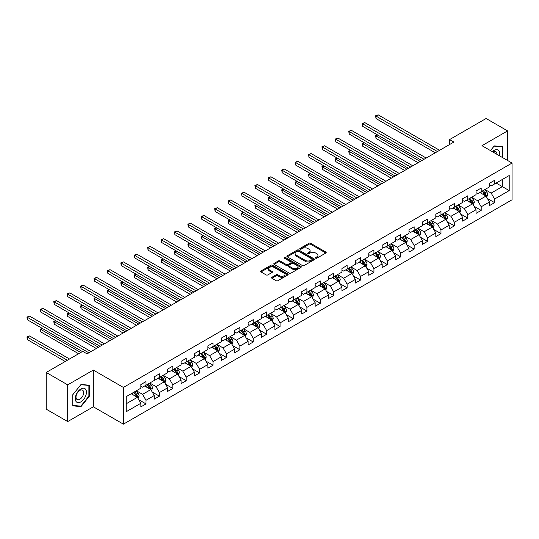 <?xml version="1.0" encoding="UTF-8"?>
<svg xmlns="http://www.w3.org/2000/svg" width="539" height="539" viewBox="0 0 539 539"><rect width="100%" height="100%" fill="white"/><g stroke="black" fill="none" stroke-linecap="round" stroke-linejoin="round"><path stroke-width="0.81" d="M315.686 258.194A0.835 0.485 0 0 0 316.865 258.194L325.832 253.02A1.193 0.687 0 0 0 326.183 252.528A1.193 0.687 0 0 0 325.832 252.043L310.646 243.278A1.193 0.687 0 0 0 308.962 243.278L299.994 248.452A0.835 0.485 0 0 0 299.751 248.796A0.835 0.485 0 0 0 299.994 249.133A0.835 0.485 0 0 0 301.173 249.133L302.339 248.466A3.82 2.203 0 0 1 307.735 248.466L309.002 249.193A3.82 2.203 0 0 1 310.12 250.756A3.82 2.203 0 0 1 309.002 252.313L307.843 252.98A0.835 0.485 0 0 0 307.594 253.323A0.835 0.485 0 0 0 307.843 253.66A0.835 0.485 0 0 0 309.022 253.66L310.181 252.993A3.82 2.203 0 0 1 315.578 252.993L316.844 253.728A3.82 2.203 0 0 1 317.963 255.284A3.82 2.203 0 0 1 316.844 256.84L315.686 257.514A0.835 0.485 0 0 0 315.443 257.851A0.835 0.485 0 0 0 315.686 258.194L315.686 257.514M271.925 277.275A1.193 0.687 0 0 0 271.575 277.76A1.193 0.687 0 0 0 271.925 278.245L276.184 280.704A1.193 0.687 0 0 0 277.868 280.704L287.826 274.957A1.193 0.687 0 0 0 288.176 274.472A1.193 0.687 0 0 0 287.826 273.987L272.64 265.222A1.193 0.687 0 0 0 270.955 265.222L260.997 270.969A1.193 0.687 0 0 0 260.647 271.454A1.193 0.687 0 0 0 260.997 271.939L266.145 274.91A1.193 0.687 0 0 0 267.829 274.91L272.094 272.451A1.193 0.687 0 0 0 272.444 271.966A1.193 0.687 0 0 0 272.094 271.481L269.54 270.005A3.194 1.839 0 0 1 268.604 268.698A3.194 1.839 0 0 1 270.578 267A3.194 1.839 0 0 1 274.055 267.398L284.053 273.172A3.194 1.839 0 0 1 284.983 274.472A3.194 1.839 0 0 1 283.015 276.177A3.194 1.839 0 0 1 279.539 275.779L277.868 274.816A1.193 0.687 0 0 0 276.184 274.816L271.925 277.275L271.925 278.245L276.184 275.806L276.184 274.816M93.321 370.071L67.705 384.859L46.219 372.456L46.219 409.175L67.705 421.579L93.321 406.797L123.397 424.159L123.397 387.44L93.321 370.071L93.321 406.797M507.583 160.474L507.583 130.903L481.967 145.685L512.05 163.054L123.397 387.44M507.583 130.903L486.097 118.499L449.566 139.588L449.566 144.546M46.219 372.456L82.743 351.367L87.042 353.847L453.865 142.067L449.566 139.588M302.419 265.559A1.193 0.687 0 0 0 304.111 265.559L314.062 259.811A1.193 0.687 0 0 0 314.412 259.326A1.193 0.687 0 0 0 314.062 258.841L298.875 250.069A1.193 0.687 0 0 0 297.191 250.069L287.233 255.816A1.193 0.687 0 0 0 286.883 256.308A1.193 0.687 0 0 0 287.233 256.793L302.419 265.559M284.659 258.376A0.835 0.485 0 0 1 285.508 258.491L285.508 257.501L300.944 266.414A1.193 0.687 0 0 1 301.294 266.899A1.193 0.687 0 0 1 300.944 267.384L290.986 273.132A1.193 0.687 0 0 1 289.302 273.132L274.115 264.366L274.115 263.396A1.193 0.687 0 0 0 273.765 263.881A1.193 0.687 0 0 0 274.115 264.366M274.115 263.396L278.38 260.93A1.193 0.687 0 0 1 280.064 260.93L286.222 264.487A1.193 0.687 0 0 0 287.907 264.487L290.737 262.857A1.193 0.687 0 0 0 291.087 262.372A1.193 0.687 0 0 0 290.737 261.88L284.322 258.181A0.835 0.485 0 0 1 284.08 257.837A0.835 0.485 0 0 1 284.592 257.393A0.835 0.485 0 0 1 285.508 257.501M123.397 424.159L512.05 199.774L512.05 163.054M138.826 399.77L146.002 403.913L146.002 400.295L154.255 395.532L154.255 399.15L159.409 396.172L159.409 392.554L167.663 387.79L167.663 391.408L172.817 388.437L172.817 384.812L181.07 380.049L181.07 383.667L186.224 380.696L186.224 377.071L194.478 372.308L194.478 375.932L199.632 372.954L199.632 369.33L207.886 364.566L207.886 368.191L213.04 365.213L213.04 361.588L221.293 356.825L221.293 360.45L226.447 357.472L226.447 353.847L234.701 349.083L234.701 352.708L239.855 349.73L239.855 346.105L248.108 341.342L248.108 344.967L253.263 341.989L253.263 338.364L261.516 333.601L261.516 337.225L266.67 334.247L266.67 330.623L274.924 325.859L274.924 329.484L280.078 326.506L280.078 322.888L288.331 318.118L288.331 321.743L293.486 318.765L293.486 315.147L301.739 310.383L301.739 314.001L306.893 311.023L306.893 307.405L315.147 302.642L315.147 306.26L320.301 303.282L320.301 299.664L328.554 294.9L328.554 298.518L333.708 295.54L333.708 291.922L341.962 287.159L341.962 290.777L347.116 287.806L347.116 284.181L355.369 279.418L355.369 283.042L360.524 280.064L360.524 276.44L368.777 271.676L368.777 275.301L373.931 272.323L373.931 268.698L382.185 263.935L382.185 267.56L387.339 264.582L387.339 260.957L395.592 256.193L395.592 259.818L400.746 256.84L400.746 253.215L409 248.452L409 252.077L414.154 249.099L414.154 245.474L422.408 240.711L422.408 244.335L427.562 241.357L427.562 237.733L435.815 232.969L435.815 236.594L440.969 233.616L440.969 229.991L449.223 225.228L449.223 228.853L454.377 225.875L454.377 222.257L462.63 217.493L462.63 221.111L467.785 218.133L467.785 214.515L476.038 209.752L476.038 213.37L481.192 210.392L481.192 206.774L489.446 202.01L489.446 205.628L494.6 202.651L494.6 199.032L509.214 190.597L509.214 175.512L502.341 179.48L502.341 186.629L509.214 190.597M146.002 403.913L140.847 406.891L140.847 403.273L126.234 411.708L126.234 396.623L140.847 388.188L140.847 384.563L146.002 381.585L146.002 385.21L154.255 380.446L154.255 376.822L159.409 373.844L159.409 377.468L167.663 372.705L167.663 369.08L172.817 366.102L172.817 369.727L181.07 364.964L181.07 361.339L186.224 358.361L186.224 361.986L194.478 357.222L194.478 353.597L199.632 350.619L199.632 354.244L207.886 349.481L207.886 345.856L213.04 342.885L213.04 346.503L221.293 341.739L221.293 338.115L226.447 335.143L226.447 338.762L234.701 333.998L234.701 330.38L239.855 327.402L239.855 331.02L248.108 326.257L248.108 322.639L253.263 319.661L253.263 323.279L261.516 318.515L261.516 314.897L266.67 311.919L266.67 315.537L274.924 310.774L274.924 307.156L280.078 304.178L280.078 307.803L288.331 303.039L288.331 299.414L293.486 296.437L293.486 300.061L301.739 295.298L301.739 291.673L306.893 288.695L306.893 292.32L315.147 287.556L315.147 283.932L320.301 280.954L320.301 284.579L328.554 279.815L328.554 276.19L333.708 273.212L333.708 276.837L341.962 272.074L341.962 268.449L347.116 265.471L347.116 269.096L355.369 264.332L355.369 260.708L360.524 257.73L360.524 261.354L368.777 256.591L368.777 252.966L373.931 249.988L373.931 253.613L382.185 248.85L382.185 245.225L387.339 242.254L387.339 245.872L395.592 241.108L395.592 237.49L400.746 234.512L400.746 238.13L409 233.367L409 229.749L414.154 226.771L414.154 230.389L422.408 225.625L422.408 222.007L427.562 219.029L427.562 222.647L435.815 217.884L435.815 214.266L440.969 211.288L440.969 214.913L449.223 210.143L449.223 206.525L454.377 203.547L454.377 207.171L462.63 202.408L462.63 198.783L467.785 195.805L467.785 199.43L476.038 194.667L476.038 191.042L481.192 188.064L481.192 191.689L489.446 186.925L489.446 183.3L494.6 180.322L494.6 183.947L509.214 175.512M144.627 386.005L150.819 389.576L142.565 394.339L136.38 390.768M140.847 386.2L142.565 387.191L146.002 385.21M142.565 394.339L146.002 400.295M150.819 389.576L154.255 395.532M158.035 378.263L164.227 381.834L155.973 386.598L149.788 383.027M154.255 378.459L155.973 379.449L159.409 377.468M155.973 386.598L159.409 392.554M164.227 381.834L167.663 387.79M171.442 370.522L177.634 374.093L169.381 378.856L163.196 375.285M167.663 370.717L169.381 371.715L172.817 369.727M169.381 378.856L172.817 384.812M177.634 374.093L181.07 380.049M184.85 362.781L191.042 366.352L182.788 371.115L176.603 367.544M181.07 362.976L182.788 363.973L186.224 361.986M182.788 371.115L186.224 377.071M191.042 366.352L194.478 372.308M198.258 355.039L204.449 358.61L196.196 363.374L190.011 359.803M194.478 355.235L196.196 356.232L199.632 354.244M196.196 363.374L199.632 369.33M204.449 358.61L207.886 364.566M211.665 347.298L217.857 350.869L209.604 355.632L203.419 352.061M207.886 347.493L209.604 348.49L213.04 346.503M209.604 355.632L213.04 361.588M217.857 350.869L221.293 356.825M225.073 339.557L231.265 343.127L223.011 347.891L216.826 344.32M221.293 339.759L223.011 340.749L226.447 338.762M223.011 347.891L226.447 353.847M231.265 343.127L234.701 349.083M238.481 331.815L244.672 335.386L236.419 340.149L230.234 336.579M234.701 332.017L236.419 333.008L239.855 331.02M236.419 340.149L239.855 346.105M244.672 335.386L248.108 341.342M251.888 324.074L258.08 327.651L249.826 332.415L243.641 328.837M248.108 324.276L249.826 325.266L253.263 323.279M249.826 332.415L253.263 338.364M258.08 327.651L261.516 333.601M265.296 316.332L271.488 319.91L263.234 324.673L257.049 321.096M261.516 316.534L263.234 317.525L266.67 315.537M263.234 324.673L266.67 330.623M271.488 319.91L274.924 325.859M278.703 308.591L284.895 312.169L276.642 316.932L270.457 313.354M274.924 308.793L276.642 309.784L280.078 307.803M276.642 316.932L280.078 322.888M284.895 312.169L288.331 318.118M292.111 300.85L298.303 304.427L290.049 309.191L283.864 305.62M288.331 301.052L290.049 302.042L293.486 300.061M290.049 309.191L293.486 315.147M298.303 304.427L301.739 310.383M305.519 293.115L311.71 296.686L303.457 301.449L297.272 297.878M301.739 293.31L303.457 294.301L306.893 292.32M303.457 301.449L306.893 307.405M311.71 296.686L315.147 302.642M318.926 285.374L325.118 288.944L316.865 293.708L310.68 290.137M315.147 285.569L316.865 286.559L320.301 284.579M316.865 293.708L320.301 299.664M325.118 288.944L328.554 294.9M332.334 277.632L338.526 281.203L330.272 285.966L324.087 282.396M328.554 277.828L330.272 278.818L333.708 276.837M330.272 285.966L333.708 291.922M338.526 281.203L341.962 287.159M345.742 269.891L351.933 273.462L343.68 278.225L337.495 274.654M341.962 270.086L343.68 271.083L347.116 269.096M343.68 278.225L347.116 284.181M351.933 273.462L355.369 279.418M359.149 262.149L365.341 265.72L357.087 270.484L350.902 266.913M355.369 262.345L357.087 263.342L360.524 261.354M357.087 270.484L360.524 276.44M365.341 265.72L368.777 271.676M372.557 254.408L378.749 257.979L370.495 262.742L364.31 259.171M368.777 254.603L370.495 255.601L373.931 253.613M370.495 262.742L373.931 268.698M378.749 257.979L382.185 263.935M385.964 246.667L392.156 250.237L383.903 255.001L377.718 251.43M382.185 246.862L383.903 247.859L387.339 245.872M383.903 255.001L387.339 260.957M392.156 250.237L395.592 256.193M399.372 238.925L405.564 242.496L397.31 247.26L391.125 243.689M395.592 239.127L397.31 240.118L400.746 238.13M397.31 247.26L400.746 253.215M405.564 242.496L409 248.452M412.78 231.184L418.971 234.755L410.718 239.525L404.533 235.947M409 231.386L410.718 232.376L414.154 230.389M410.718 239.525L414.154 245.474M418.971 234.755L422.408 240.711M426.187 223.442L432.379 227.02L424.126 231.783L417.941 228.206M422.408 223.645L424.126 224.635L427.562 222.647M424.126 231.783L427.562 237.733M432.379 227.02L435.815 232.969M439.595 215.701L445.787 219.279L437.533 224.042L431.348 220.464M435.815 215.903L437.533 216.894L440.969 214.913M437.533 224.042L440.969 229.991M445.787 219.279L449.223 225.228M453.003 207.96L459.194 211.537L450.941 216.301L444.756 212.723M449.223 208.162L450.941 209.152L454.377 207.171M450.941 216.301L454.377 222.257M459.194 211.537L462.63 217.493M466.41 200.225L472.602 203.796L464.349 208.559L458.163 204.988M462.63 200.42L464.349 201.411L467.785 199.43M464.349 208.559L467.785 214.515M472.602 203.796L476.038 209.752M479.818 192.484L486.01 196.055L477.756 200.818L471.571 197.247M476.038 192.679L477.756 193.669L481.192 191.689M477.756 200.818L481.192 206.774M486.01 196.055L489.446 202.01M496.149 183.051L502.341 186.629L491.164 193.077L484.979 189.506M489.446 184.938L491.164 185.928L494.6 183.947M491.164 193.077L494.6 199.032M67.705 384.859L67.705 421.579M126.234 403.765L137.411 397.317L131.22 393.746M137.411 397.317L140.847 403.273M487.424 198.507L494.6 202.651M474.017 206.248L481.192 210.392M460.609 213.99L467.785 218.133M447.202 221.731L454.377 225.875M433.794 229.473L440.969 233.616M420.386 237.214L427.562 241.357M406.979 244.955L414.154 249.099M393.571 252.697L400.746 256.84M380.163 260.438L387.339 264.582M366.756 268.179L373.931 272.323M353.348 275.921L360.524 280.064M339.941 283.662L347.116 287.806M326.533 291.404L333.708 295.54M313.125 299.138L320.301 303.282M299.718 306.88L306.893 311.023M286.31 314.621L293.486 318.765M272.902 322.362L280.078 326.506M259.495 330.104L266.67 334.247M246.087 337.845L253.263 341.989M232.68 345.587L239.855 349.73M219.272 353.328L226.447 357.472M205.864 361.069L213.04 365.213M192.457 368.811L199.632 372.954M179.049 376.552L186.224 380.696M165.641 384.294L172.817 388.437M152.234 392.028L159.409 396.172M502.55 157.57L502.55 146.635L494.256 145.894L490.477 150.603L494.088 146.136L502.126 146.857L502.126 157.327M72.731 405.847L81.025 406.588L89.319 396.273L89.319 385.21L81.025 384.469L72.731 394.791L72.731 405.847M88.895 396.024L89.319 396.273M80.149 406.083L81.025 406.588M316.022 258.309L316.844 257.831A3.82 2.203 0 0 0 317.963 256.274L317.963 255.284M310.12 250.756L310.12 251.747A3.82 2.203 0 0 1 309.002 253.303L308.173 253.781M325.832 252.043L325.832 253.02L310.646 244.268A1.193 0.687 0 0 0 308.962 244.268L300.331 249.254M314.048 259.825L298.875 251.066A1.193 0.687 0 0 0 297.191 251.066L287.253 256.8M311.953 259.663A0.835 0.485 0 0 0 312.196 259.326A0.835 0.485 0 0 0 311.953 258.983L298.626 251.289A0.835 0.485 0 0 0 297.44 251.289L296.221 251.996A3.82 2.203 0 0 0 295.102 253.552A3.82 2.203 0 0 0 296.221 255.115L305.33 260.371A3.82 2.203 0 0 0 310.727 260.371L311.953 259.663L311.953 260.66A0.835 0.485 0 0 0 312.196 260.317L312.196 259.326M295.102 253.552L295.102 254.549A3.82 2.203 0 0 0 296.221 256.106L296.221 255.115M311.953 260.66L310.727 261.368A3.82 2.203 0 0 1 305.33 261.368L296.221 256.106M274.135 264.373L278.38 261.927L278.38 260.93M291.087 262.372L291.087 263.362A1.193 0.687 0 0 1 290.737 263.847L287.907 265.478A1.193 0.687 0 0 1 286.222 265.478L280.064 261.927A1.193 0.687 0 0 0 278.38 261.927M285.508 258.491L300.93 267.398M292.61 268.179A3.194 1.839 0 0 0 296.093 268.577A3.194 1.839 0 0 0 298.06 266.872A3.194 1.839 0 0 0 297.124 265.572L293.607 263.537A1.193 0.687 0 0 0 291.916 263.537L289.093 265.168A1.193 0.687 0 0 0 288.742 265.66A1.193 0.687 0 0 0 289.093 266.145L292.61 268.179L292.61 269.17A3.194 1.839 0 0 0 296.093 269.567A3.194 1.839 0 0 0 298.06 267.87L298.06 266.872M288.742 265.66L288.742 266.65A1.193 0.687 0 0 0 289.093 267.135L289.093 266.145M292.61 269.17L289.093 267.135M284.983 274.472L284.983 275.463A3.194 1.839 0 0 1 283.015 277.167A3.194 1.839 0 0 1 279.539 276.77L277.868 275.806A1.193 0.687 0 0 0 276.184 275.806M268.604 268.698L268.604 269.695A3.194 1.839 0 0 0 269.54 270.996L269.54 270.005M272.074 272.458L269.54 270.996M287.826 273.987L287.826 274.957L272.64 266.212A1.193 0.687 0 0 0 270.955 266.212L261.011 271.952M486.69 197.227L487.707 194.653A3.221 1.86 -120 0 0 486.683 191.911L484.905 189.546M481.812 193.636L480.613 192.025M377.657 134.986L376.02 135.929L376.02 138.408L418.109 162.711M485.511 195.765L485.969 194.795A3.221 1.86 -120 0 0 485.046 192.854L483.274 190.489M482.466 190.954L484.433 193.582A1.644 0.95 60 0 1 484.736 194.08L485.969 194.795M482.243 191.082L484.015 193.447A3.221 1.86 60 0 1 484.938 195.387M376.02 138.408L375.548 135.653L420.258 161.471M375.548 135.653L377.468 134.878M437.446 151.547L376.02 116.08L378.169 114.841L439.595 150.3M435.296 152.786L376.02 118.56L376.02 116.08L375.548 115.804L378.169 114.841M376.02 118.56L375.548 115.804M501.593 146.547L502.126 146.857M499.404 155.758A7.903 4.561 120 0 0 498.036 150.01A7.903 4.561 120 0 0 492.376 151.702M496.891 154.302A5.41 3.119 120 0 0 495.772 151.58A5.41 3.119 120 0 0 492.862 151.978M80.857 401.878A7.903 4.561 120 0 0 86.442 392.203A7.903 4.561 120 0 0 80.857 388.976A7.903 4.561 120 0 0 75.271 398.658A7.903 4.561 120 0 0 80.857 401.878M79.839 399.258A5.41 3.119 120 0 0 83.37 394.494A5.41 3.119 120 0 0 82.541 390.162A5.41 3.119 120 0 0 79.839 390.425A5.41 3.119 120 0 0 76.302 395.195A5.41 3.119 120 0 0 77.131 399.527A5.41 3.119 120 0 0 79.839 399.258M72.819 394.71L80.857 384.718L88.895 385.432L88.895 396.145L80.857 406.143L72.819 405.429L72.805 394.703M88.362 385.129L88.895 385.432M473.282 204.968L474.3 202.394A3.221 1.86 -120 0 0 473.276 199.652L471.497 197.287M468.404 201.377L467.205 199.767M364.249 142.727L362.612 143.67L362.612 146.15L404.701 170.452M472.103 203.506L472.562 202.529A3.221 1.86 -120 0 0 471.638 200.596L469.867 198.224M469.058 198.696L471.025 201.323A1.644 0.95 60 0 1 471.329 201.815L472.562 202.529M468.836 198.824L470.608 201.188A3.221 1.86 60 0 1 471.531 203.129M362.612 146.15L362.141 143.394L406.851 169.206M362.141 143.394L364.061 142.619M459.875 212.71L460.892 210.136A3.221 1.86 -120 0 0 459.868 207.394L458.089 205.022M454.997 209.112L453.798 207.508M350.842 150.469L349.205 151.412L349.205 153.891L391.294 178.193M458.696 211.248L459.154 210.271A3.221 1.86 -120 0 0 458.231 208.337L456.459 205.965M455.65 206.437L457.618 209.058A1.644 0.95 60 0 1 457.921 209.556L459.154 210.271M455.428 206.565L457.2 208.93A3.221 1.86 60 0 1 458.123 210.87M349.205 153.891L348.733 151.136L393.443 176.947M348.733 151.136L350.653 150.361M424.038 159.281L362.612 123.822L364.762 122.582L426.187 158.042M421.889 160.528L362.612 126.301L362.612 123.822L362.141 123.546L364.762 122.582M362.612 126.301L362.141 123.546M410.63 167.023L349.205 131.563L351.354 130.323L412.78 165.783M408.481 168.269L349.205 134.043L349.205 131.563L348.733 131.287L351.354 130.323M349.205 134.043L348.733 131.287M446.467 220.451L447.485 217.877A3.221 1.86 -120 0 0 446.46 215.135L444.682 212.764M441.589 216.853L440.39 215.25M337.434 158.21L335.797 159.153L335.797 161.633L377.886 185.928M445.288 218.989L445.746 218.012A3.221 1.86 -120 0 0 444.823 216.078L443.051 213.707M442.243 214.172L444.21 216.799A1.644 0.95 60 0 1 444.513 217.298L445.746 218.012M442.02 214.306L443.792 216.671A3.221 1.86 60 0 1 444.715 218.612M335.797 161.633L335.325 158.877L380.035 184.688M335.325 158.877L337.246 158.095M433.06 228.192L434.077 225.619A3.221 1.86 -120 0 0 433.053 222.876L431.274 220.505M428.182 224.595L426.982 222.991M324.027 165.951L322.389 166.895L322.389 169.374L364.479 193.669M431.88 226.73L432.339 225.753A3.221 1.86 -120 0 0 431.416 223.82L429.644 221.448M428.835 221.913L430.802 224.541A1.644 0.95 60 0 1 431.106 225.039L432.339 225.753M428.613 222.048L430.385 224.413A3.221 1.86 60 0 1 431.308 226.353M322.389 169.374L321.918 166.618L366.628 192.43M321.918 166.618L323.838 165.837M419.652 235.934L420.669 233.36A3.221 1.86 -120 0 0 419.645 230.618L417.866 228.246M414.774 232.336L413.575 230.726M310.619 173.693L308.982 174.629L308.982 177.115L351.071 201.411M418.473 234.472L418.931 233.495A3.221 1.86 -120 0 0 418.008 231.561L416.236 229.19M415.428 229.654L417.395 232.282A1.644 0.95 60 0 1 417.698 232.781L418.931 233.495M415.205 229.789L416.977 232.154A3.221 1.86 60 0 1 417.9 234.094M308.982 177.115L308.51 174.36L353.22 200.171M308.51 174.36L310.43 173.578M397.223 174.764L335.797 139.305L337.946 138.065L399.372 173.524M395.074 176.004L335.797 141.784L335.797 139.305L335.325 139.028L337.946 138.065M335.797 141.784L335.325 139.028M383.815 182.505L322.389 147.046L324.539 145.799L385.964 181.266M381.666 183.745L322.389 149.525L322.389 147.046L321.918 146.77L324.539 145.799M322.389 149.525L321.918 146.77M370.408 190.247L308.982 154.781L311.131 153.541L372.557 189.007M368.258 191.486L308.982 157.267L308.982 154.781L308.51 154.511L311.131 153.541M308.982 157.267L308.51 154.511M406.244 243.675L407.262 241.101A3.221 1.86 -120 0 0 406.238 238.359L404.459 235.988M401.366 240.077L400.167 238.467M297.211 181.427L295.574 182.371L295.574 184.857L337.663 209.152M405.065 242.213L405.523 241.236A3.221 1.86 -120 0 0 404.6 239.303L402.828 236.931M402.02 237.396L403.987 240.023A1.644 0.95 60 0 1 404.29 240.522L405.523 241.236M401.798 237.524L403.57 239.895A3.221 1.86 60 0 1 404.493 241.829M295.574 184.857L295.102 182.101L339.813 207.913M295.102 182.101L297.023 181.32M357 197.988L295.574 162.522L297.723 161.282L359.149 196.748M354.851 199.228L295.574 165.008L295.574 162.522L295.102 162.252L297.723 161.282M295.574 165.008L295.102 162.252M392.837 251.417L393.854 248.843A3.221 1.86 -120 0 0 392.83 246.101L391.051 243.729M387.959 247.819L386.759 246.208M283.804 189.169L282.166 190.112L282.166 192.598L324.256 216.894M391.658 249.955L392.116 248.978A3.221 1.86 -120 0 0 391.193 247.037L389.421 244.672M388.612 245.137L390.58 247.765A1.644 0.95 60 0 1 390.883 248.263L392.116 248.978M388.39 245.265L390.162 247.637A3.221 1.86 60 0 1 391.085 249.57M282.166 192.598L281.695 189.843L326.405 215.654M281.695 189.843L283.615 189.061M343.592 205.73L282.166 170.263L284.316 169.024L345.742 204.49M341.443 206.969L282.166 172.749L282.166 170.263L281.695 169.994L284.316 169.024M282.166 172.749L281.695 169.994M379.429 259.158L380.446 256.584A3.221 1.86 -120 0 0 379.422 253.835L377.644 251.47M374.551 255.56L373.352 253.95M270.396 196.91L268.759 197.853L268.759 200.333L310.848 224.635M378.25 257.696L378.708 256.719A3.221 1.86 -120 0 0 377.785 254.779L376.013 252.414M375.205 252.879L377.172 255.506A1.644 0.95 60 0 1 377.475 256.005L378.708 256.719M374.982 253.007L376.754 255.378A3.221 1.86 60 0 1 377.677 257.312M268.759 200.333L268.287 197.584L312.997 223.395M268.287 197.584L270.207 196.802M330.185 213.471L268.759 178.005L270.908 176.765L332.334 212.231M328.035 214.711L268.759 180.484L268.759 178.005L268.287 177.735L270.908 176.765M268.759 180.484L268.287 177.735M366.021 266.899L367.039 264.319A3.221 1.86 -120 0 0 366.015 261.577L364.236 259.212M361.143 263.301L359.944 261.691M256.988 204.652L255.351 205.595L255.351 208.074L297.44 232.376M364.842 265.431L365.301 264.46A3.221 1.86 -120 0 0 364.377 262.52L362.606 260.155M361.797 260.62L363.764 263.248A1.644 0.95 60 0 1 364.068 263.746L365.301 264.46M361.575 260.748L363.347 263.12A3.221 1.86 60 0 1 364.27 265.053M255.351 208.074L254.88 205.325L299.59 231.137M254.88 205.325L256.8 204.544M316.777 221.212L255.351 185.746L257.501 184.506L318.926 219.973M314.628 222.452L255.351 188.226L255.351 185.746L254.88 185.477L257.501 184.506M255.351 188.226L254.88 185.477M352.607 274.641L353.631 272.06A3.221 1.86 -120 0 0 352.607 269.318L350.828 266.953M347.736 271.043L346.537 269.433M243.581 212.393L241.944 213.336L241.944 215.816L284.033 240.118M351.435 273.172L351.893 272.202A3.221 1.86 -120 0 0 350.97 270.261L349.198 267.896M348.389 268.361L350.357 270.989A1.644 0.95 60 0 1 350.66 271.488L351.893 272.202M348.167 268.489L349.939 270.861A3.221 1.86 60 0 1 350.862 272.795M241.944 215.816L241.472 213.067L286.182 238.878M241.472 213.067L243.392 212.285M303.369 228.954L241.944 193.488L244.093 192.248L305.519 227.714M301.22 230.193L241.944 195.967L241.944 193.488L241.472 193.218L244.093 192.248M241.944 195.967L241.472 193.218M339.199 282.382L340.224 279.802A3.221 1.86 -120 0 0 339.199 277.059L337.421 274.695M334.328 278.784L333.129 277.174M230.173 220.134L228.536 221.078L228.536 223.557L270.625 247.859M338.027 280.913L338.485 279.943A3.221 1.86 -120 0 0 337.562 278.003L335.79 275.638M334.982 276.103L336.949 278.73A1.644 0.95 60 0 1 337.252 279.229L338.485 279.943M334.759 276.231L336.531 278.602A3.221 1.86 60 0 1 337.454 280.536M228.536 223.557L228.064 220.801L272.774 246.619M228.064 220.801L229.985 220.027M289.962 236.695L228.536 201.229L230.685 199.989L292.111 235.455M287.813 237.935L228.536 203.708L228.536 201.229L228.064 200.959L230.685 199.989M228.536 203.708L228.064 200.959M325.792 290.117L326.816 287.543A3.221 1.86 -120 0 0 325.792 284.801L324.013 282.436M320.921 286.526L319.721 284.915M216.766 227.876L215.128 228.819L215.128 231.298L257.218 255.601M324.619 288.655L325.078 287.685A3.221 1.86 -120 0 0 324.155 285.744L322.383 283.379M321.574 283.844L323.541 286.472A1.644 0.95 60 0 1 323.845 286.97L325.078 287.685M321.352 283.972L323.124 286.337A3.221 1.86 60 0 1 324.047 288.277M215.128 231.298L214.657 228.543L259.367 254.361M214.657 228.543L216.577 227.768M276.554 244.436L215.128 208.97L217.278 207.731L278.703 243.19M274.405 245.676L215.128 211.45L215.128 208.97L214.657 208.694L217.278 207.731M215.128 211.45L214.657 208.694M312.384 297.858L313.408 295.284A3.221 1.86 -120 0 0 312.384 292.542L310.605 290.177M307.513 294.267L306.314 292.657M203.358 235.617L201.721 236.56L201.721 239.04L243.81 263.342M311.212 296.396L311.67 295.426A3.221 1.86 -120 0 0 310.747 293.486L308.975 291.121M308.167 291.586L310.134 294.213A1.644 0.95 60 0 1 310.437 294.712L311.67 295.426M307.944 291.714L309.716 294.078A3.221 1.86 60 0 1 310.639 296.019M201.721 239.04L201.249 236.284L245.959 262.102M201.249 236.284L203.169 235.509M263.147 252.178L201.721 216.712L203.87 215.472L265.296 250.931M260.997 253.418L201.721 219.191L201.721 216.712L201.249 216.435L203.87 215.472M201.721 219.191L201.249 216.435M298.977 305.6L300.001 303.026A3.221 1.86 -120 0 0 298.977 300.284L297.198 297.912M294.105 302.002L292.906 300.398M189.95 243.358L188.313 244.302L188.313 246.781L230.402 271.083M297.804 304.137L298.262 303.161A3.221 1.86 -120 0 0 297.339 301.227L295.567 298.855M294.759 299.327L296.726 301.948A1.644 0.95 60 0 1 297.029 302.446L298.262 303.161M294.537 299.455L296.309 301.82A3.221 1.86 60 0 1 297.232 303.76M188.313 246.781L187.841 244.026L232.552 269.837M187.841 244.026L189.762 243.251M249.739 259.913L188.313 224.453L190.462 223.213L251.888 258.673M247.59 261.159L188.313 226.932L188.313 224.453L187.841 224.177L190.462 223.213M188.313 226.932L187.841 224.177M285.569 313.341L286.593 310.767A3.221 1.86 -120 0 0 285.569 308.025L283.79 305.653M280.698 309.743L279.498 308.14M176.543 251.1L174.906 252.043L174.906 254.523L216.995 278.818M284.397 311.879L284.855 310.902A3.221 1.86 -120 0 0 283.932 308.968L282.16 306.597M281.351 307.062L283.319 309.689A1.644 0.95 60 0 1 283.622 310.188L284.855 310.902M281.129 307.196L282.901 309.561A3.221 1.86 60 0 1 283.824 311.502M174.906 254.523L174.434 251.767L219.144 277.578M174.434 251.767L176.354 250.992M236.331 267.654L174.906 232.194L177.055 230.955L238.481 266.414M234.182 268.894L174.906 234.674L174.906 232.194L174.434 231.918L177.055 230.955M174.906 234.674L174.434 231.918M272.161 321.082L273.185 318.509A3.221 1.86 -120 0 0 272.161 315.766L270.383 313.395M267.29 317.484L266.091 315.881M163.135 258.841L161.498 259.785L161.498 262.264L203.587 286.559M270.989 319.62L271.447 318.643A3.221 1.86 -120 0 0 270.524 316.71L268.752 314.338M267.944 314.803L269.911 317.431A1.644 0.95 60 0 1 270.214 317.929L271.447 318.643M267.721 314.938L269.493 317.303A3.221 1.86 60 0 1 270.416 319.243M161.498 262.264L161.026 259.508L205.736 285.32M161.026 259.508L162.946 258.727M222.924 275.395L161.498 239.936L163.647 238.689L225.073 274.156M220.774 276.635L161.498 242.415L161.498 239.936L161.026 239.66L163.647 238.689M161.498 242.415L161.026 239.66M258.754 328.824L259.778 326.25A3.221 1.86 -120 0 0 258.754 323.508L256.975 321.136M253.882 325.226L252.683 323.622M149.727 266.583L148.09 267.526L148.09 270.005L190.179 294.301M257.581 327.362L258.04 326.385A3.221 1.86 -120 0 0 257.116 324.451L255.345 322.079M254.536 322.544L256.503 325.172A1.644 0.95 60 0 1 256.807 325.671L258.04 326.385M254.314 322.679L256.086 325.044A3.221 1.86 60 0 1 257.009 326.984M148.09 270.005L147.619 267.25L192.329 293.061M147.619 267.25L149.539 266.468M209.516 283.137L148.09 247.677L150.24 246.431L211.665 281.897M207.367 284.376L148.09 250.157L148.09 247.677L147.619 247.401L150.24 246.431M148.09 250.157L147.619 247.401M245.346 336.565L246.37 333.991A3.221 1.86 -120 0 0 245.346 331.249L243.567 328.878M240.475 332.967L239.276 331.357M136.32 274.317L134.683 275.261L134.683 277.747L176.772 302.042M244.174 335.103L244.632 334.126A3.221 1.86 -120 0 0 243.709 332.192L241.937 329.821M241.128 330.286L243.096 332.913A1.644 0.95 60 0 1 243.399 333.412L244.632 334.126M240.906 330.414L242.678 332.785A3.221 1.86 60 0 1 243.601 334.719M134.683 277.747L134.211 274.991L178.921 300.802M134.211 274.991L136.131 274.21M196.108 290.878L134.683 255.412L136.832 254.172L198.258 289.638M193.959 292.118L134.683 257.898L134.683 255.412L134.211 255.142L136.832 254.172M134.683 257.898L134.211 255.142M231.938 344.306L232.963 341.733A3.221 1.86 -120 0 0 231.938 338.991L230.16 336.619M227.067 340.709L225.868 339.098M122.912 282.059L121.275 283.002L121.275 285.488L163.364 309.784M230.766 342.844L231.224 341.867A3.221 1.86 -120 0 0 230.301 339.927L228.529 337.562M227.721 338.027L229.688 340.655A1.644 0.95 60 0 1 229.991 341.153L231.224 341.867M227.498 338.155L229.27 340.527A3.221 1.86 60 0 1 230.193 342.46M121.275 285.488L120.803 282.732L165.513 308.544M120.803 282.732L122.724 281.951M182.701 298.619L121.275 263.153L123.424 261.914L184.85 297.38M180.552 299.859L121.275 265.639L121.275 263.153L120.803 262.884L123.424 261.914M121.275 265.639L120.803 262.884M218.531 352.048L219.555 349.474A3.221 1.86 -120 0 0 218.531 346.725L216.752 344.36M213.66 348.45L212.454 346.84M109.505 289.8L107.867 290.743L107.867 293.229L149.957 317.525M217.358 350.586L217.817 349.609A3.221 1.86 -120 0 0 216.894 347.668L215.122 345.304M214.313 345.769L216.28 348.396A1.644 0.95 60 0 1 216.584 348.895L217.817 349.609M214.091 345.897L215.863 348.268A3.221 1.86 60 0 1 216.786 350.202M107.867 293.229L107.396 290.474L152.106 316.285M107.396 290.474L109.316 289.692M169.293 306.361L107.867 270.895L110.017 269.655L171.442 305.121M167.144 307.601L107.867 273.381L107.867 270.895L107.396 270.625L110.017 269.655M107.867 273.381L107.396 270.625M205.123 359.789L206.147 357.209A3.221 1.86 -120 0 0 205.123 354.467L203.344 352.102M200.252 356.191L199.046 354.581M96.097 297.541L94.46 298.485L94.46 300.964L136.549 325.266M203.951 358.32L204.409 357.35A3.221 1.86 -120 0 0 203.486 355.41L201.714 353.045M200.906 353.51L202.873 356.138A1.644 0.95 60 0 1 203.176 356.636L204.409 357.35M200.683 353.638L202.455 356.009A3.221 1.86 60 0 1 203.378 357.943M94.46 300.964L93.988 298.215L138.698 324.027M93.988 298.215L95.908 297.434M155.886 314.102L94.46 278.636L96.609 277.396L158.035 312.863M153.736 315.342L94.46 281.115L94.46 278.636L93.988 278.367L96.609 277.396M94.46 281.115L93.988 278.367M191.716 367.531L192.74 364.95A3.221 1.86 -120 0 0 191.716 362.208L189.937 359.843M186.844 363.933L185.638 362.323M82.689 305.283L81.052 306.226L81.052 308.706L123.141 333.008M190.543 366.062L191.001 365.092A3.221 1.86 -120 0 0 190.078 363.151L188.306 360.786M187.498 361.251L189.465 363.879A1.644 0.95 60 0 1 189.768 364.377L191.001 365.092M187.276 361.379L189.048 363.751A3.221 1.86 60 0 1 189.971 365.685M81.052 308.706L80.58 305.957L125.291 331.768M80.58 305.957L82.501 305.175M142.478 321.844L81.052 286.377L83.201 285.138L144.627 320.604M140.329 323.083L81.052 288.857L81.052 286.377L80.58 286.108L83.201 285.138M81.052 288.857L80.58 286.108M178.308 375.272L179.332 372.692A3.221 1.86 -120 0 0 178.308 369.949L176.529 367.585M173.437 371.674L172.231 370.064M69.282 313.024L67.644 313.967L67.644 316.447L109.734 340.749M177.136 373.803L177.594 372.833A3.221 1.86 -120 0 0 176.671 370.893L174.899 368.528M174.09 368.993L176.058 371.62A1.644 0.95 60 0 1 176.354 372.119L177.594 372.833M173.868 369.121L175.64 371.492A3.221 1.86 60 0 1 176.563 373.426M67.644 316.447L67.173 313.698L111.883 339.509M67.173 313.698L69.093 312.916M129.07 329.585L67.644 294.119L69.794 292.879L131.22 328.345M126.921 330.825L67.644 296.598L67.644 294.119L67.173 293.849L69.794 292.879M67.644 296.598L67.173 293.849M164.9 383.013L165.924 380.433A3.221 1.86 -120 0 0 164.9 377.691L163.122 375.326M160.029 379.416L158.823 377.805M55.874 320.766L54.237 321.709L54.237 324.188L96.326 348.49M163.728 381.545L164.186 380.574A3.221 1.86 -120 0 0 163.263 378.634L161.491 376.269M160.683 376.734L162.65 379.362A1.644 0.95 60 0 1 162.946 379.86L164.186 380.574M160.46 376.862L162.232 379.227A3.221 1.86 60 0 1 163.155 381.167M54.237 324.188L53.765 321.433L98.475 347.251M53.765 321.433L55.685 320.658M115.663 337.326L54.237 301.86L56.386 300.621L117.812 336.087M113.513 338.566L54.237 304.34L54.237 301.86L53.765 301.584L56.386 300.621M54.237 304.34L53.765 301.584M151.493 390.748L152.517 388.174A3.221 1.86 -120 0 0 151.493 385.432L149.714 383.067M146.621 387.157L145.415 385.547M42.466 328.507L40.829 329.45L40.829 331.93L78.62 353.746M150.32 389.286L150.779 388.316A3.221 1.86 -120 0 0 149.855 386.375L148.084 384.011M147.275 384.475L149.242 387.103A1.644 0.95 60 0 1 149.539 387.602L150.779 388.316M147.053 384.603L148.825 386.968A3.221 1.86 60 0 1 149.748 388.909M40.829 331.93L40.358 329.174L80.769 352.506M40.358 329.174L42.278 328.399M102.255 345.068L40.829 309.602L42.979 308.362L104.404 343.821M100.106 346.308L40.829 312.081L40.829 309.602L40.358 309.325L42.979 308.362M40.829 312.081L40.358 309.325M138.085 398.489L139.109 395.916A3.221 1.86 -120 0 0 138.085 393.174L136.306 390.809M133.214 394.898L132.008 393.288M69.511 359.008L29.571 335.952L27.422 337.192L27.422 339.671L65.212 361.487M136.913 397.027L137.371 396.05A3.221 1.86 -120 0 0 136.448 394.117L134.676 391.745M133.867 392.217L135.835 394.844A1.644 0.95 60 0 1 136.131 395.343L137.371 396.05M133.645 392.345L135.417 394.71A3.221 1.86 60 0 1 136.34 396.65M27.422 339.671L26.95 336.915L67.362 360.247M26.95 336.915L29.571 335.952M88.847 352.802L27.422 317.343L29.571 316.103L90.997 351.563M82.4 351.563L27.422 319.822L27.422 317.343L26.95 317.067L29.571 316.103M27.422 319.822L26.95 317.067M316.844 257.831L316.844 256.84M307.843 253.66L307.843 252.98M309.002 253.303L309.002 252.313M299.994 249.133L299.994 248.452M308.962 244.268L308.962 243.278M310.646 244.268L310.646 243.278M287.233 256.793L287.233 255.816M297.191 251.066L297.191 250.069M298.875 251.066L298.875 250.069M314.062 259.811L314.062 258.841M305.33 261.368L305.33 260.371M310.727 261.368L310.727 260.371M280.064 261.927L280.064 260.93M286.222 265.478L286.222 264.487M287.907 265.478L287.907 264.487M290.737 263.847L290.737 262.857M300.944 267.384L300.944 266.414M277.868 275.806L277.868 274.816M279.539 276.77L279.539 275.779M272.094 272.451L272.094 271.481M260.997 271.939L260.997 270.969M270.955 266.212L270.955 265.222M272.64 266.212L272.64 265.222M485.693 195.873L487.687 194.714M485.046 192.854L486.683 191.911M482.755 194.175L484.015 193.447M472.285 203.614L474.28 202.455M471.638 200.596L473.276 199.652M469.348 201.916L470.608 201.188M458.878 211.349L460.872 210.197M458.231 208.337L459.868 207.394M455.94 209.658L457.2 208.93M445.47 219.09L447.464 217.938M444.823 216.078L446.46 215.135M442.532 217.399L443.792 216.671M432.062 226.831L434.057 225.679M431.416 223.82L433.053 222.876M429.125 225.14L430.385 224.413M418.655 234.573L420.649 233.421M418.008 231.561L419.645 230.618M415.717 232.882L416.977 232.154M405.247 242.314L407.241 241.162M404.6 239.303L406.238 238.359M402.31 240.623L403.57 239.895M391.84 250.056L393.834 248.903M391.193 247.037L392.83 246.101M388.902 248.364L390.162 247.637M378.432 257.797L380.426 256.645M377.785 254.779L379.422 253.835M375.494 256.106L376.754 255.378M365.024 265.538L367.019 264.386M364.377 262.52L366.015 261.577M362.087 263.847L363.347 263.12M351.617 273.28L353.611 272.128M350.97 270.261L352.607 269.318M348.679 271.589L349.939 270.861M338.209 281.021L340.203 279.869M337.562 278.003L339.199 277.059M335.271 279.323L336.531 278.602M324.801 288.763L326.796 287.604M324.155 285.744L325.792 284.801M321.864 287.065L323.124 286.337M311.394 296.504L313.388 295.345M310.747 293.486L312.384 292.542M308.456 294.806L309.716 294.078M297.979 304.245L299.98 303.086M297.339 301.227L298.977 300.284M295.049 302.547L296.309 301.82M284.572 311.98L286.573 310.828M283.932 308.968L285.569 308.025M281.641 310.289L282.901 309.561M271.164 319.721L273.165 318.569M270.524 316.71L272.161 315.766M268.233 318.03L269.493 317.303M257.757 327.463L259.758 326.311M257.116 324.451L258.754 323.508M254.826 325.772L256.086 325.044M244.349 335.204L246.35 334.052M243.709 332.192L245.346 331.249M241.418 333.513L242.678 332.785M230.941 342.945L232.942 341.793M230.301 339.927L231.938 338.991M228.01 341.254L229.27 340.527M217.534 350.687L219.535 349.535M216.894 347.668L218.531 346.725M214.603 348.996L215.863 348.268M204.126 358.428L206.127 357.276M203.486 355.41L205.123 354.467M201.195 356.737L202.455 356.009M190.718 366.17L192.719 365.018M190.078 363.151L191.716 362.208M187.788 364.479L189.048 363.751M177.311 373.911L179.312 372.759M176.671 370.893L178.308 369.949M174.38 372.22L175.64 371.492M163.903 381.652L165.904 380.494M163.263 378.634L164.9 377.691M160.972 379.955L162.232 379.227M150.496 389.394L152.497 388.235M149.855 386.375L151.493 385.432M147.565 387.696L148.825 386.968M137.088 397.135L139.089 395.976M136.448 394.117L138.085 393.174M134.157 395.437L135.417 394.71"/></g></svg>
